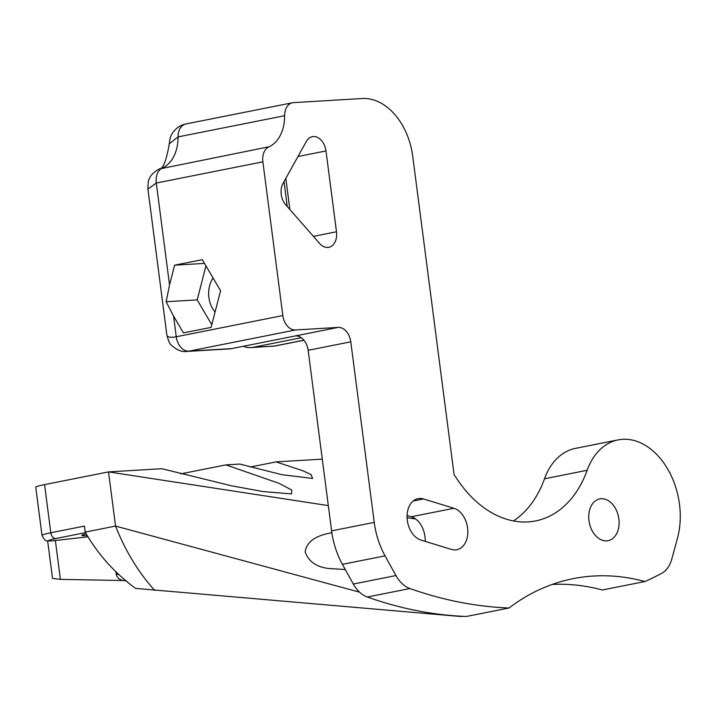<?xml version="1.0" encoding="UTF-8"?>
<svg xmlns="http://www.w3.org/2000/svg" width="715" height="715" viewBox="0 0 715 715"><rect width="100%" height="100%" fill="white"/><g stroke="black" fill="none" stroke-linecap="round" stroke-linejoin="round"><path stroke-width="1.07" d="M303.964 340.233L275.284 345.944A15.212 10.645 -101.3 0 1 275.248 345.944A15.212 10.645 -101.3 0 1 274.274 346.069L250.831 347.615A30.414 21.629 86.6 0 1 243.422 346.266M301.301 337.721L252.922 347.347A30.414 21.629 86.6 0 1 250.831 347.615M159.105 169.044C162.984 169.205 166.372 160.795 169.276 143.822L178.044 136.914A15.212 10.645 -101.3 0 1 185.918 123.963A15.212 10.645 -101.3 0 1 185.945 123.963C176.507 125.733 171.6 133.982 171.323 135.278C170.492 136.377 169.804 139.228 169.276 143.84M159.114 169.053L159.159 169.035C153.537 172.244 150.195 175.658 149.14 179.277C148.479 179.251 148.068 182.504 147.916 189.046L156.29 183.031A15.212 10.645 -101.3 0 1 162.377 167.998A38.02 26.607 78.7 0 0 178.044 136.914L284.615 115.714A15.212 10.645 -101.3 0 1 292.498 102.754A15.212 10.645 -101.3 0 1 293.507 102.629L362.201 98.527A60.838 42.56 -101.3 0 1 412.716 156.165L454.088 474.724A68.443 47.887 -101.3 0 1 456.402 478.094A114.069 79.812 -101.3 0 0 535.58 520.94A114.069 79.812 -101.3 0 0 587.149 470.291A68.443 47.887 -101.3 0 1 618.091 439.895A68.443 47.887 -101.3 0 1 667.086 467.976A68.443 47.887 -101.3 0 1 677.436 538.395L671.787 559.076A30.414 21.28 -101.3 0 1 661.366 573.519A609.091 426.158 -101.3 0 1 644.93 581.518L602.307 590A304.179 212.82 78.7 0 0 552.195 584.441M159.159 169.035L268.956 146.79A38.02 26.607 -101.3 0 0 284.615 115.714M186.338 351.458L188.885 351.172A15.212 10.645 -101.3 0 1 176.256 336.765C170.438 337.864 167.301 337.248 166.854 334.906L166.854 334.906C168.445 340.957 169.92 344.344 171.278 345.05C176.846 350.1 182.03 352.227 186.847 351.431L229.488 348.893A30.414 21.629 -93.4 0 0 231.58 348.625L188.885 351.172L295.465 329.964A15.212 10.645 -101.3 0 1 282.836 315.556L176.256 336.765L173.575 316.11L166.157 301.73L169.527 284.936L174.63 265.176L204.499 263.397M169.527 284.936L156.29 183.031L262.87 161.831A15.212 10.645 -101.3 0 1 268.956 146.79M166.157 301.73L197.197 299.88L211.792 324.753M205.965 265.9L197.197 299.88M295.465 329.964L338.15 327.416L231.58 348.625M287.251 206.528L284.025 181.628M295.518 335.898A15.212 10.645 -101.3 0 1 308.147 350.305L331.599 530.87A68.443 47.887 78.7 0 0 342.431 564.341L353.326 584.039A30.414 21.28 78.7 0 0 367.313 597.025A609.091 426.158 78.7 0 0 442.505 614.641A609.091 426.158 78.7 0 0 466.395 616.473L509.026 607.991A609.091 426.158 -101.3 0 1 409.945 588.543A30.414 21.28 -101.3 0 1 395.949 575.557L385.063 555.859A68.443 47.887 -101.3 0 1 374.231 522.388L350.779 341.824A15.212 10.645 78.7 0 0 338.15 327.416M407.094 515.47L411.286 516.757A21.289 14.899 -101.3 0 1 425.193 541.371M285.821 178.384L289.861 209.504M174.63 265.176L202.318 259.67L220.56 290.773L211.113 327.381L183.424 332.886L173.575 316.11M213.079 278.028A22.817 16.222 -93.4 0 0 215.09 311.963M262.87 161.831L282.836 315.556M297.976 156.514L325.986 150.945A15.212 10.645 78.7 0 0 312.348 136.663A15.212 10.645 78.7 0 0 306.386 141.391L282.97 183.514A15.212 10.645 78.7 0 0 285.732 204.794L319.65 243.493A15.212 10.645 78.7 0 0 328.784 247.319A15.212 10.645 78.7 0 0 336.488 231.767L313.393 236.361M325.986 150.945L336.488 231.767M459.986 616.437L463.937 616.366M509.026 607.991A304.179 212.82 -101.3 0 1 573.198 578.641A304.179 212.82 -101.3 0 1 644.93 581.518M618.091 439.895L575.459 448.377A68.443 47.887 78.7 0 0 544.517 478.773A114.069 79.812 -101.3 0 1 513.424 520.949M345.318 569.551L328.659 568.479C316.414 567.058 308.576 561.516 305.153 551.855C306.655 542.283 314.77 536.062 329.517 533.184L331.867 532.764M618.868 518.911A21.289 14.899 -101.3 0 1 608.081 540.692A21.289 14.899 -101.3 0 1 589.312 522.71A21.289 14.899 -101.3 0 1 599.769 498.918A21.289 14.899 -101.3 0 1 618.868 518.911M423.521 498.945A21.289 14.899 -101.3 0 0 418.105 498.632A21.289 14.899 -101.3 0 0 407.139 518.634A21.289 14.899 -101.3 0 0 420.992 540.084L451.388 549.406A21.289 14.899 -101.3 0 0 456.805 549.728A21.289 14.899 -101.3 0 0 467.771 529.726A21.289 14.899 -101.3 0 0 453.918 508.276L423.521 498.945L413.216 501M154.744 590.438A176.426 123.436 -101.3 0 1 115.544 526.061L85.228 532.094C97.633 553.991 114.409 572.76 135.546 588.382L459.995 616.437M47.646 540.915L52.517 578.39L60.409 579.373L123.409 580.517M126.019 580.902L122.909 580.446C119.199 579.642 116.974 577.559 116.25 574.199L115.946 571.821M87.963 536.795L50.747 541.041L46.913 540.755C45.921 541.452 44.285 539.673 42.006 535.41A30.414 2.082 172.6 0 1 50.819 532.773L44.571 484.618A30.414 2.082 172.6 0 0 35.75 487.264L42.006 535.41M86.256 533.908A19.01 1.305 172.6 0 0 81.814 535.338A19.01 1.305 172.6 0 0 87.221 535.544M85.228 532.094L84.442 526.079L50.819 532.773A6.086 4.254 -101.3 0 0 55.877 538.529L85.523 532.63M180.68 473.884L225.913 464.884L279.27 483.42L291.774 490.097L291.47 493.904L263.004 491.571L231.535 485.798L161.876 468.709L108.51 471.9L328.319 505.603M250.232 467.029L276.079 461.89L302.704 470.72L310.989 474.492L312.634 478.451L281.88 474.689L239.793 464.053L225.913 464.884M276.079 461.89L322.286 459.128M407.085 517.678L415.621 518.983M359.556 592.163L115.544 526.061L108.51 471.9L44.571 484.618M303.911 340.17L274.274 346.069L252.922 347.347M308.147 350.305L350.779 341.824M374.231 522.388L331.599 530.87M385.063 555.859L342.431 564.341M367.313 597.025L409.945 588.543M395.949 575.557L353.326 584.039M118.851 574.583L116.25 574.199M50.747 541.041A24.337 1.662 -7.4 0 1 55.877 538.529M60.409 579.373L55.35 540.406M587.149 470.291L544.517 478.773M453.918 508.276L411.286 516.757M272.174 346.337L275.248 345.944M147.916 189.037L166.854 334.906M185.918 123.963L292.498 102.754"/></g></svg>
